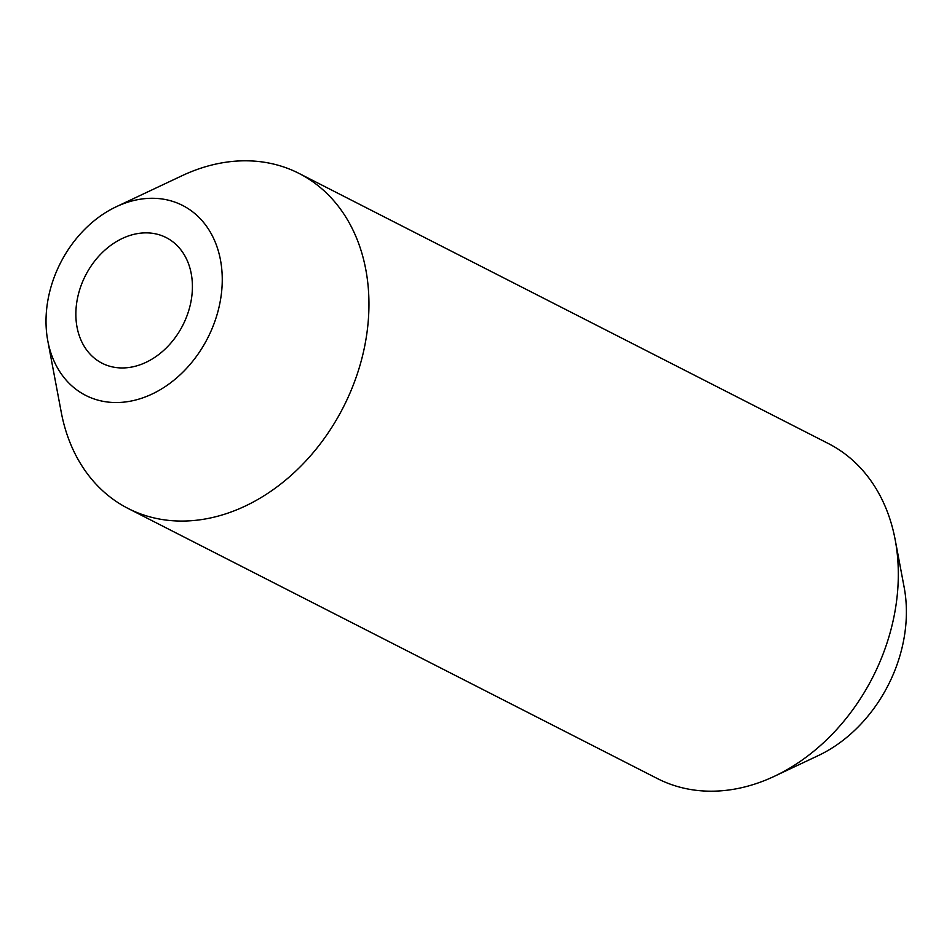 <?xml version="1.0" encoding="UTF-8"?>
<svg xmlns="http://www.w3.org/2000/svg" width="952" height="952" viewBox="0 0 952 952"><rect width="100%" height="100%" fill="white"/><g stroke="black" fill="none" stroke-linecap="round" stroke-linejoin="round"><path stroke-width="1.43" d="M137.052 233.68A70.519 54.657 -63 0 0 78.742 292.966A70.519 54.657 -63 0 0 102.078 363.224A70.519 54.657 -63 0 0 131.221 367.139A70.519 54.657 -63 0 0 189.531 307.853A70.519 54.657 -63 0 0 166.195 237.595A70.519 54.657 -63 0 0 137.052 233.68M129.734 401.304A106.624 82.634 -63 0 0 222.149 284.565A106.624 82.634 -63 0 0 138.54 199.515A106.624 82.634 -63 0 0 116.263 206.739A106.624 82.634 -63 0 0 47.802 340.911A106.624 82.634 -63 0 0 129.734 401.304M47.802 340.911L61.273 412.347A188.056 145.739 -63 0 0 128.056 508.439A188.056 145.739 -63 0 0 205.775 518.888A188.056 145.739 -63 0 0 361.26 360.784A188.056 145.739 -63 0 0 299.023 173.419A188.056 145.739 -63 0 0 221.304 162.982A188.056 145.739 -63 0 0 182.022 175.727L116.263 206.739M128.056 508.439L657.416 778.581A188.056 145.739 -63 0 0 735.122 789.018A188.056 145.739 -63 0 0 774.416 776.273A188.056 145.739 -63 0 0 895.166 539.653A188.056 145.739 -63 0 0 828.383 443.561L299.023 173.419M774.416 776.273L818.256 755.602A133.768 103.661 -63 0 0 904.15 587.277L895.166 539.653"/></g></svg>
